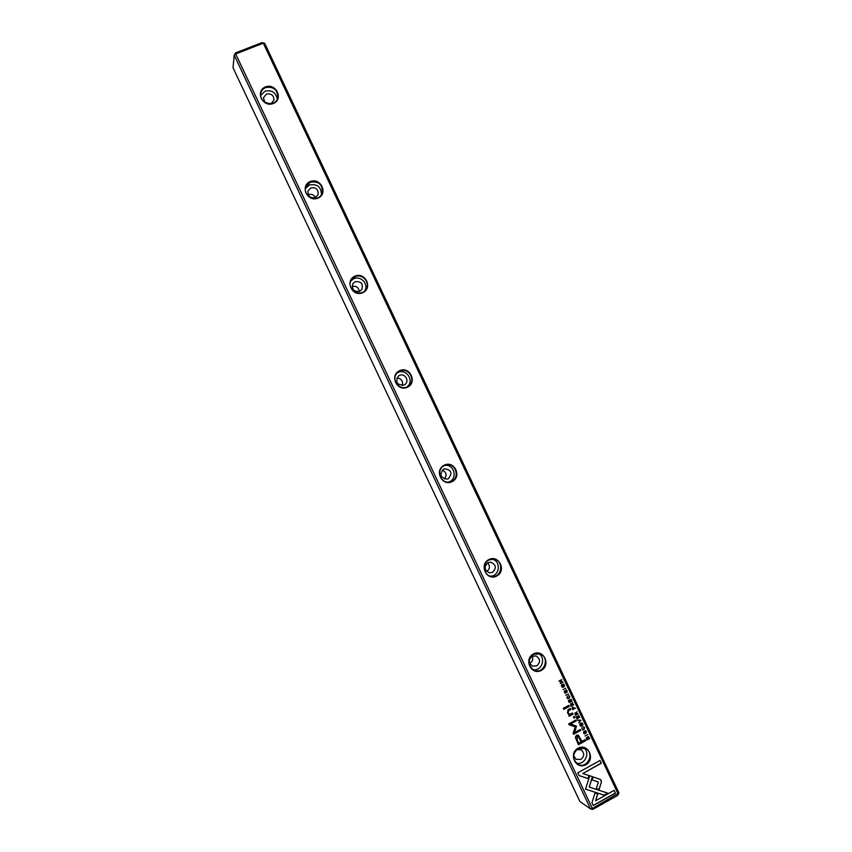 <?xml version="1.0" encoding="UTF-8"?>
<svg xmlns="http://www.w3.org/2000/svg" width="852" height="852" viewBox="0 0 852 852"><rect width="100%" height="100%" fill="white"/><g stroke="black" fill="none" stroke-linecap="round" stroke-linejoin="round"><path stroke-width="1.28" d="M573.928 718.108L574.781 717.65L574.216 716.457L573.364 716.915L573.928 718.108M563.79 709.354L569.424 706.308L568.944 705.286L563.3 708.321L563.79 709.354M576.932 718.843L579.648 717.363L578.7 715.371L579.126 717.118L578.199 717.618L577.187 716.319L577.88 717.799L577.06 718.247L576.005 716.873L576.932 718.843M564.365 684.912L563.566 684.071C561.883 683.996 561.212 684.774 561.564 686.424L562.352 687.266C564.045 687.351 564.716 686.563 564.365 684.912L564.258 684.87C564.62 686.478 563.96 687.266 562.288 687.234M581.011 720.259L577.528 720.078L580.478 720.238L578.817 722.826L581.011 720.259L578.764 722.698M591.948 802.786L593.269 805.577L615.442 793.137L614.132 790.379L595.654 800.742L597.774 793.904L595.005 792.988L591.948 802.786M584.578 727.672L583.258 726.948L584.27 727.842L583.588 729.301L582.438 729.45L581.991 727.64L582.406 729.887L583.812 729.749L584.578 727.672L583.695 729.685L582.353 729.855M569.242 702.559L571.958 701.089L571.01 699.098L571.436 700.845L570.51 701.345L569.487 700.035L570.19 701.515L569.36 701.963L568.305 700.589L569.242 702.559M576.463 726.16L570.574 723.976L576.24 720.888L575.835 720.025L568.657 723.912L569.072 724.786L575.27 726.809L573.13 733.38L573.545 734.264L580.713 730.356L580.297 729.482L574.621 732.571L576.463 726.16M575.324 737.289L578.412 744.701L585.686 740.707L585.164 739.621L581.969 741.368L578.284 735.127L576.442 735.276L575.324 737.289M566.846 691.025L566.889 692.484L567.166 690.834L565.771 690.088L565.44 692.655L564.557 690.865L564.343 692.303L565.675 693.091L566.016 690.503L566.846 691.025M566.889 692.484L567.166 690.834M618.957 792.914L617.743 795.374L618.158 793.979L263.3 43.175L235.695 53.974L592.374 808.473L618.957 792.914L264.642 43.228L261.958 42.6L264.642 43.228M265.462 86.925C275.984 82.633 283.886 99.322 273.29 103.497C262.757 107.842 254.823 91.068 265.462 86.925M310.192 181.572C320.64 177.088 328.521 193.777 318.02 198.122C307.572 202.648 299.648 185.885 310.192 181.572M354.901 276.154C365.263 271.5 373.144 288.178 362.728 292.694C352.366 297.401 344.442 280.649 354.901 276.154M399.588 370.673C409.855 365.849 417.736 382.516 407.405 387.213C397.128 392.101 389.215 375.349 399.588 370.673M444.243 465.149C454.425 460.144 462.295 476.8 452.05 481.678C441.868 486.737 433.956 470.006 444.243 465.149M488.867 559.562C498.963 554.375 506.833 571.021 496.673 576.08C486.577 581.32 478.675 564.599 488.867 559.562M533.469 653.921C543.48 648.553 551.34 665.199 541.276 670.428C531.265 675.849 523.362 659.128 533.469 653.921M578.05 748.226C587.965 742.678 595.825 759.313 585.846 764.723C575.92 770.314 568.028 753.615 578.05 748.226M577.773 772.796L579.083 775.565L588.199 778.59L589.126 775.608L582.811 773.499L601.31 763.254L600.01 760.495L577.773 772.796M568.561 693.901L565.803 695.275M570.659 703.667L570.968 706.212L573.684 704.753L572.256 704.987L572.629 702.517L571.575 703.901L570.659 703.667M586.229 737.875L586.943 740.005L589.648 738.524L588.306 736.533L586.229 737.875M569.796 696.403L568.476 695.669L569.487 696.574L568.806 698.022L567.688 698.182L567.208 696.361L566.974 697.873L567.677 698.629L569.029 698.47L569.796 696.403L568.912 698.416L567.624 698.597M582.757 723.827L582.033 723.018C580.329 722.869 579.637 723.646 579.956 725.35L580.681 726.16C582.395 726.309 583.087 725.531 582.757 723.827L582.64 723.763C582.981 725.425 582.31 726.213 580.617 726.128M587.773 734.562L585.015 735.936M574.983 712.826L575.292 715.371L578.007 713.901L576.335 713.614L576.953 711.665L575.899 713.049L574.983 712.826M572.342 707.139L572.608 709.673L575.324 708.214L573.928 708.438L572.342 707.139M601.459 781.912L600.596 779.505L593.098 776.971L592.172 779.953L598.37 782.008L596.325 788.643L599.105 789.559L601.459 781.912L598.977 789.484L596.336 788.611M592.491 776.683L589.733 775.725L585.537 789.122L604.089 795.225L607.774 793.148L589.264 787.046L592.491 776.683M607.604 793.095L603.962 795.14L585.548 789.122M565.888 688.246L563.119 689.609M560.243 683.528L562.97 682.069L560.467 682.91L561.788 679.587L559.072 681.036L561.468 680.237L560.243 683.528M586.069 731.676L586.101 733.146L586.378 731.495L584.994 730.75L584.664 733.327L583.78 731.538L583.567 732.986L584.898 733.764L585.239 731.165L586.069 731.676M569.211 716.298L573.098 714.093L572.608 713.039L569.328 714.242L568.156 712.9L568.678 710.589L570.883 709.396L570.403 708.374L568.082 709.631L567.517 712.932L569.381 714.849L568.731 715.275L569.211 716.298M590.532 808.878L234.194 55.135L233.043 67.841L579.903 801.54L590.532 808.878L592.374 808.473L593.098 809.23L592.332 809.4L590.532 808.878M617.743 795.374L593.098 809.23M235.557 52.909L235.695 53.974L234.194 55.135L235.557 52.909L261.958 42.6M265.206 102.559L270.68 103.774M271.021 103.731L273.993 100.142C273.801 95.317 271.277 93.294 266.42 94.071L263.396 97.799L264.897 102.378M265.654 87.586C262.938 88.757 261.308 90.781 260.755 93.656C258.678 103.965 276.229 107.821 277.848 97.447C277.592 89.63 273.524 86.35 265.654 87.586M277.305 99.151C275.899 92.431 271.82 89.769 265.047 91.164L260.669 95.467M308.222 194.746C311.353 193.681 313.77 194.597 315.453 197.526M310.778 187.909L307.998 190.869C307.647 196.098 310.096 198.324 315.346 197.568L318.073 194.746C318.552 189.474 316.124 187.184 310.778 187.909M310.373 182.19L305.847 187.035C302.119 196.865 318.744 203.234 322.12 193.308C322.951 184.746 319.031 181.039 310.373 182.19M321.46 194.618C321.151 186.854 317.125 183.649 309.404 185.001L305.506 188.473M352.089 286.517C356.179 285.697 358.596 287.358 359.32 291.49M355.114 281.692L352.92 283.556C351.439 289.318 353.697 291.916 359.672 291.352L361.759 289.637C363.421 283.822 361.205 281.181 355.114 281.692M355.06 276.73L351.461 279.807C345.465 288.434 359.981 298.402 365.742 289.637C370.929 283.162 362.515 273.002 355.06 276.73M364.965 290.564C368.788 283.961 360.598 275.356 353.74 278.785L350.886 280.883M396.851 378.064C401.494 378.501 403.284 380.993 402.24 385.53M399.418 375.423L398.48 375.977C395.126 382.111 396.957 385.147 403.976 385.072L404.732 384.635C409.961 381.366 404.902 372.58 399.418 375.423M399.726 371.216L398.14 372.175C389.566 378.245 399.758 392.378 408.214 386.169C416.777 380.95 408.64 366.616 399.726 371.216M407.299 386.702C414.604 380.887 406.329 368.202 398.044 372.516L397.341 372.878M442.348 470.038C446.427 472.242 447.108 475.224 444.403 478.984M443.69 469.09C439.195 474.351 440.324 477.695 447.066 479.143L448.248 478.739C452.753 473.329 451.56 469.995 444.669 468.738L443.69 469.09M444.361 465.65C435.564 469.388 440.42 484.17 449.696 481.902C460.74 480.145 456.534 461.88 445.841 465.107L444.361 465.65M448.642 482.04C458.046 479.356 454.457 463.754 444.829 465.437M487.674 562.852C490.273 566.069 489.953 568.955 486.726 571.49M487.94 562.703C483.734 566.889 484.266 570.265 489.549 572.842L492.499 572.342C496.737 568.05 496.141 564.663 490.72 562.182L487.94 562.703M488.973 560.02C481.668 563.257 483.542 575.643 491.466 576.389C502.371 578.38 504.395 559.753 493.351 559.178L488.973 560.02M490.262 576.122C499.751 576.495 501.434 560.978 492.126 559.168M532.276 656.21C533.331 659.203 532.553 661.567 529.955 663.282L529.763 663.388M532.17 656.264C528.283 659.789 528.421 663.09 532.596 666.147L536.728 665.902C540.637 662.281 540.456 658.969 536.153 655.976L532.17 656.264M533.554 654.347C527.292 660.002 527.505 665.316 534.172 670.279C544.215 674.731 550.371 657.041 539.912 653.846L533.554 654.347M532.841 669.587C541.648 671.759 546.558 657.627 538.475 653.495M576.08 750.165L573.705 754.702M573.577 755.49L576.09 759.345L580.926 759.398C584.578 756.171 584.632 752.966 581.096 749.76L576.644 749.632M578.114 748.61C572.267 753.669 572.097 758.823 577.603 764.052C586.762 769.995 595.367 753.392 585.675 748.567L578.114 748.61M576.154 762.934C584.206 765.937 590.745 753.349 584.003 747.886M588.998 775.554L588.072 778.504L579.062 775.522M599.936 760.538L601.182 763.179L582.811 773.499M566.399 690.013L567.049 690.791M564.482 690.908L565.025 692.644M566.324 690.471L565.004 693.091M585.1 739.653L585.558 740.644L578.359 744.595M578.22 735.095L581.969 741.368M578.742 743.136L581.128 741.836L578.231 736.543L577.177 736.639L577.209 739.898L578.625 743.072L577.092 739.834L577.06 736.586L578.167 736.511M573.407 704.37L570.925 706.127M572.565 702.581L571.862 703.614L572.256 704.987M571.117 705.605L571.926 705.168L570.904 704.103L571 705.552L571.191 704.04M588.37 736.565L589.531 738.46L586.89 739.909M587.039 739.429L589.126 738.279L588.317 737.023L587.337 737.14L586.922 739.366L587.209 737.076L588.253 737.001M576.165 725.893L574.621 732.571M575.76 720.057L576.122 720.835L570.574 723.976M575.27 726.809L569.061 724.764M580.223 729.525L580.595 730.292L573.502 734.158M569.051 695.615L569.679 696.35M567.134 696.403L567.634 698.15M581.969 722.986L582.64 723.763M580.67 725.68L580.137 725.127L581.916 723.444M582.448 723.998L581.969 723.476L580.255 725.19L580.723 725.712L582.448 723.998M570.936 699.13L571.841 701.036L569.2 702.463M569.732 699.907L570.51 701.345M568.561 700.461L569.36 701.963M577.741 713.518L575.249 715.275M576.889 711.729L576.186 712.762L576.591 714.146M575.441 714.764L576.25 714.317L575.228 713.252L575.324 714.711L575.526 713.199M575.047 707.831L572.565 709.588M572.938 707.064L573.928 708.438M572.714 709.088L573.598 708.619L572.565 707.586L572.597 709.034L572.885 707.522M583.876 726.905L584.461 727.619M581.916 727.693L582.385 729.418M600.532 779.473L601.331 781.838M598.37 782.008L592.183 779.921M614.068 790.422L615.304 793.052L593.216 805.449M597.635 793.862L595.654 800.742M592.364 776.641L589.264 787.046M580.478 720.238L577.709 720.472M563.513 684.049L564.258 684.87M562.32 686.787L561.745 686.222L563.47 684.518M564.056 685.093L563.534 684.539L561.862 686.265L562.384 686.808L564.056 685.093M578.625 715.403L579.53 717.309L576.889 718.737M577.432 716.181L578.199 717.618M576.25 716.745L577.06 718.247M562.703 681.717L560.201 683.432M561.713 679.63L560.467 682.91M561.468 680.237L559.21 681.334M568.87 705.318L569.306 706.255L563.736 709.258M585.665 730.697L586.059 733.039M583.705 731.58L584.216 733.295M585.569 731.133L585.164 733.061L584.163 733.732M574.152 716.5L574.663 717.597L573.886 718.012M572.533 713.081L572.981 714.029L569.168 716.202M570.329 708.417L570.765 709.343L568.561 710.536L568.039 712.836L569.264 714.21"/></g></svg>
